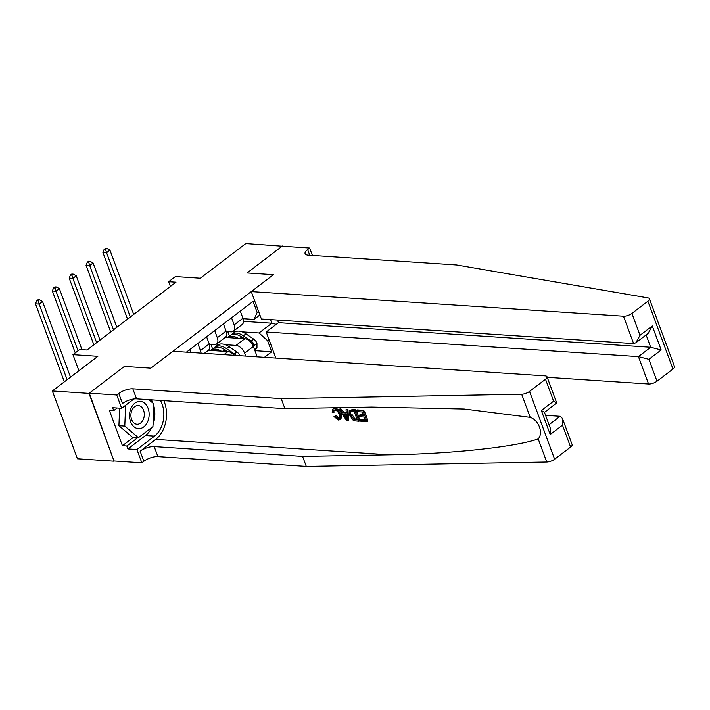 <?xml version="1.0" encoding="UTF-8"?>
<svg xmlns="http://www.w3.org/2000/svg" width="710" height="710" viewBox="0 0 710 710"><rect width="100%" height="100%" fill="white"/><g stroke="black" fill="none" stroke-linecap="round" stroke-linejoin="round"><path stroke-width="1.06" d="M114.088 461.216L89.274 393.189L124.383 366.431L88.998 393.393L114.088 461.216L77.452 458.793L52.362 390.97L97.865 356.305L72.953 354.654L78.908 370.744M282.536 246.21L245.811 243.557L200.318 278.231L175.405 276.58L168.66 281.719L170.418 286.45M88.998 393.393L52.362 390.97M72.953 354.654L79.689 349.515L87.019 350.003L175.991 282.207L168.66 281.719M282.447 245.98L247.062 272.951L273.439 274.69L150.768 368.17L172.938 351.272L545.156 375.874A6.31 2.334 -20.3 0 1 547.028 376.77A6.31 2.334 -20.3 0 1 545.511 379.246L529.536 391.423L554.625 459.246A6.31 2.334 159.7 0 1 546.753 462.041L306.294 466.443L157.922 456.628A10.517 3.887 -20.3 0 0 143.855 461.287L141.831 462.822L114.354 461.012M186.419 352.16L253.071 301.377L257.171 312.462L258.582 311.388M269.028 339.611L267.617 340.693L271.717 351.778L254.934 350.669M264.448 357.325L271.717 351.778M124.383 366.431L150.768 368.17L124.383 366.431M259.895 314.929L254.02 319.411L243.086 318.683M231.531 317.787L234.167 324.896A8.413 4.979 52.7 0 1 233.404 331.206A8.413 4.979 52.7 0 1 231.016 331.845L226.241 331.526M214.686 330.629L217.313 337.738A8.413 4.979 52.7 0 1 216.55 344.039A8.413 4.979 52.7 0 1 214.163 344.687L209.388 344.368M243.521 321.346L271.841 323.21L270.51 319.598M208.376 350.279L227.945 351.574A8.413 4.979 52.7 0 1 234.167 355.32M216.461 344.11L219.239 344.297M225.327 344.696L236.031 345.406A8.413 4.979 52.7 0 1 244.604 353.127L245.704 356.083M225.221 337.436L244.799 338.732A8.413 4.979 52.7 0 1 253.372 346.453L257.215 356.846M233.306 331.268L236.084 331.455M242.181 331.863L259.035 332.972L271.841 323.21L276.261 324.355M189.748 349.631L190.786 352.453M197.833 343.462L200.46 350.58A8.413 4.979 52.7 0 1 201.045 353.127M206.592 336.788L209.228 343.906A8.413 4.979 52.7 0 1 208.465 350.207L204.338 353.349M212.609 348.938L210.959 344.474M223.446 323.946L226.073 331.064A8.413 4.979 52.7 0 1 225.318 337.365L216.55 344.039M267.617 340.693L259.035 332.972M229.463 336.096L227.803 331.632M240.299 311.104L242.927 318.222A8.413 4.979 52.7 0 1 242.163 324.523L233.404 331.206M254.02 319.411L257.171 312.462M70.512 377.143L42.538 301.51L39.165 304.075L35.5 303.836L64.353 381.838M67.139 379.708L39.165 304.075L38.198 300.854L39.538 299.824L38.074 299.726L36.725 300.756L38.198 300.854M36.725 300.756L35.5 303.836M42.538 301.51L39.538 299.824M363.662 410.327L357.236 409.901L356.624 410.371L363.05 410.788L363.662 410.327A27.397 19.614 93.8 0 1 367.727 421.332L367.123 421.793L360.92 421.385L360.449 420.116L361.248 419.503L365.162 419.761M363.351 414.871L360.147 414.658L359.065 415.483L363.689 415.785L362.286 411.977L357.094 411.64L356.624 410.371M359.003 421.252L359.606 420.79A27.397 19.614 93.8 0 0 355.541 409.794L352.391 409.581L349.817 410.442L354.938 410.256L359.003 421.252L354.388 420.79L352.817 419.921L349.781 415.341L349.817 410.442M334.934 408.312L332.786 409.137L334.934 408.312C337.916 408.667 340.143 410.54 341.625 413.93L340.977 419.069L340.303 419.583L338.546 420.036L333.975 416.619L336.105 415.598L338.918 418.181L338.137 418.776L339.282 418.51L339.309 414.675C338.457 412.102 337.002 410.558 334.934 410.034L333.904 410.291L333.487 412.625L334.525 411.836M306.294 466.443L302.584 456.406L154.212 446.599A10.517 3.887 -20.3 0 0 140.145 451.249L155.712 439.383A27.397 19.614 93.8 0 0 163.85 400.653M302.584 456.406L389.24 454.817C450.264 453.992 515.407 447.034 538.189 438.904C543.594 433.118 538.792 420.134 530.228 417.365L464.171 409.022L371.578 407.07L284.923 408.658L136.551 398.842A10.517 3.887 -20.3 0 0 122.484 403.502L118.765 393.464L116.751 395L89.274 393.189M347.927 420.524L348.53 420.063L347.953 409.288L346.027 409.67L347.35 409.75L347.927 420.524L346.524 420.426L338.963 409.2L340.285 409.288L342.531 412.741L346.285 412.989L346.027 409.67M346.223 412.146L343.542 411.969L340.889 408.827L338.963 409.2M284.923 408.658L281.213 398.621L132.832 388.814A10.517 3.887 -20.3 0 0 118.765 393.464M570.591 447.069L562.489 425.166L562.444 418.447L572.118 444.593A6.31 2.334 159.7 0 1 570.591 447.069L554.625 459.246M530.228 417.365L521.664 394.227L281.213 398.621M151.842 427.447A23.661 16.942 -86.2 0 1 145.497 435.532L127.906 448.942L126.824 446.004L137.784 437.653M117.185 407.993L113.733 410.628L109.34 410.336L122.422 445.711L126.824 446.004M113.733 410.628L112.65 407.7L121.659 408.294L116.751 395M141.831 462.822L136.915 449.536L154.514 436.126A23.661 16.942 93.8 0 0 160.424 400.422M127.906 448.942L136.915 449.536M545.573 415.332L560.11 416.3L562.444 418.447M133.924 398.949L121.659 408.294M521.664 394.227A6.31 2.334 -20.3 0 0 529.536 391.423M151.416 399.828A23.661 16.942 -86.2 0 1 152.943 403.111M153.813 405.8A23.661 16.942 -86.2 0 1 153.04 424.58M122.422 445.711L133.391 437.36M562.489 425.166L550.223 434.511L550.179 427.802L544.428 412.261L541.34 410.504L553.614 401.159L556.702 402.916L544.481 412.404M333.975 416.619L336.105 415.598M335.093 416.371L338.137 418.776M334.348 408.756C337.161 409.235 339.229 411.232 340.543 414.746L341.625 413.93M340.543 414.746L340.303 419.583M333.487 412.625L332.111 412.182L332.786 409.137M346.604 417.214L346.382 414.232L343.374 414.028L346.755 419.211L346.604 417.214M347.35 409.75L347.953 409.288M342.531 412.741L343.542 411.969M340.285 409.288L340.889 408.827M345.3 416.974L346.311 416.202L345.06 414.143M354.166 411.445L350.562 411.96L351.024 415.448L353.979 419.459L357.299 419.903L354.166 411.445M350.873 411.578L351.352 411.365M354.938 410.256L355.541 409.794M351.787 410.052L352.391 409.581M351.024 415.448L352.107 414.622L354.805 418.829L353.979 419.459M355.515 419.787L356.313 419.175L354.805 418.829M357.041 419.228L356.313 419.175M360.449 420.116L365.41 420.444L364.159 417.054L359.535 416.752L359.065 415.483M363.05 410.788L367.123 421.793M649.41 298.75L674.5 366.573A6.31 2.334 159.7 0 1 672.973 369.058L647.893 301.235A6.31 2.334 -20.3 0 0 649.41 298.75A6.31 2.334 -20.3 0 0 648.044 297.916L456.592 264.972L308.22 255.165A10.517 3.887 159.7 0 1 305.096 253.674A10.517 3.887 159.7 0 1 307.634 249.547L309.658 248.003L282.181 246.184L247.062 272.951L273.439 274.69L251.26 291.588L261.404 318.994L633.613 343.596L623.478 316.198A6.31 2.334 -20.3 0 0 631.918 313.403L647.893 301.235M547.232 377.321L648.567 384.012L638.432 356.615L650.697 347.261L646.135 334.942M277.521 320.059L278.48 322.659L266.214 332.005L638.432 356.615L648.904 359.322L657.007 381.226L672.973 369.058M266.214 332.005L275.862 358.08M309.658 248.003L312.409 255.44M251.26 291.588L623.478 316.198M657.007 381.226A6.31 2.334 159.7 0 1 648.567 384.012M278.48 322.659L650.697 347.261L661.17 349.977L648.904 359.322M631.918 313.403L640.021 335.306L635.858 342.779L633.613 343.596M640.021 335.306L652.286 325.961L648.123 333.425L635.858 342.779M81.952 349.666L59.383 288.668L56.01 291.233L52.354 290.993L75.251 352.897M78.038 350.775L56.01 291.233L55.043 288.011L56.392 286.982L54.927 286.884L53.578 287.914L55.043 288.011M53.578 287.914L52.354 290.993M59.383 288.668L56.392 286.982M100.012 340.099L76.236 275.826L72.864 278.391L69.198 278.151L93.853 344.794M96.64 342.673L72.864 278.391L71.896 275.169L73.245 274.14L71.781 274.042L70.432 275.072L71.896 275.169M70.432 275.072L69.198 278.151M76.236 275.826L73.245 274.14M239.962 355.701A5.574 3.301 -127.3 0 0 236.892 351.983L229.09 346.675A16.09 9.532 -127.3 0 0 217.526 345.193L214.961 347.146A16.09 9.532 -127.3 0 0 214.207 347.838M221.271 351.13A16.09 9.532 -127.3 0 0 210.781 350.332A16.09 9.532 -127.3 0 0 210.657 350.429M235.995 355.444A5.574 3.301 -127.3 0 0 234.335 353.935L226.525 348.628A16.09 9.532 -127.3 0 0 214.961 347.146M224.067 349.32A13.357 7.908 52.7 0 1 226.215 350.554L227.697 351.556M210.781 350.332L213.346 348.379A16.09 9.532 52.7 0 1 224.91 349.861L227.369 351.53M116.866 327.257L93.09 262.984L89.717 265.558L86.052 265.309L110.707 331.952M113.493 329.83L89.717 265.558L88.75 262.327L90.099 261.298L88.626 261.2L87.286 262.23L88.75 262.327M87.286 262.23L86.052 265.309M93.09 262.984L90.099 261.298M254.588 349.737L256.976 347.918L256.967 343.232A5.574 3.301 -127.3 0 0 253.745 339.14L245.935 333.833A16.09 9.532 -127.3 0 0 234.371 332.351L231.815 334.303A16.09 9.532 -127.3 0 0 231.061 334.996M238.125 338.288A16.09 9.532 -127.3 0 0 227.635 337.49A16.09 9.532 -127.3 0 0 227.511 337.587M253.053 345.681L253.781 345.149L253.71 343.791A5.574 3.301 -127.3 0 0 251.18 341.093L243.379 335.786A16.09 9.532 -127.3 0 0 231.815 334.303M240.921 336.478A13.357 7.908 52.7 0 1 243.068 337.711L244.542 338.714M227.635 337.49L230.191 335.537A16.09 9.532 52.7 0 1 241.755 337.019L244.222 338.688M133.711 314.423L109.935 250.142L106.571 252.716L102.906 252.476L127.551 319.109M130.347 316.988L106.571 252.716L105.595 249.485L106.944 248.464L105.479 248.367L104.13 249.387L105.595 249.485M104.13 249.387L102.906 252.476M109.935 250.142L106.944 248.464M131.137 408.028A13.676 9.789 93.8 0 0 133.95 426.745A13.676 9.789 93.8 0 0 147.538 421.988A13.676 9.789 93.8 0 0 144.725 403.271A13.676 9.789 93.8 0 0 131.137 408.028M131.989 410.114A9.363 6.701 93.8 0 0 136.986 424.234A9.363 6.701 93.8 0 0 143.216 419.672A9.363 6.701 93.8 0 0 138.219 405.552A9.363 6.701 93.8 0 0 131.989 410.114M148.887 399.659L153.892 403.919L152.952 426.603L138.397 437.697L132.539 437.307L118.916 425.716L119.644 408.161M138.397 437.697L124.782 426.098L125.643 405.259M118.916 425.716L124.782 426.098M227.945 351.574L223.916 354.645M244.799 338.732L236.031 345.406M209.228 343.906L200.46 350.58M226.073 331.064L217.313 337.738M242.927 318.222L234.167 324.896M253.372 346.453L244.604 353.127M389.24 454.817L155.712 439.383M136.551 398.842L132.832 388.814M154.212 446.599L157.922 456.628M550.223 434.511L541.34 410.504M553.614 401.159L545.511 379.246M546.753 462.041L538.189 438.904M140.145 451.249L143.855 461.287M145.497 435.532L154.514 436.126M549.043 424.722L560.11 416.3M652.286 325.961L661.17 349.977M309.746 255.263L307.634 249.547M226.525 348.628L229.09 346.675M223.082 351.246L224.91 349.861M234.335 353.935L236.892 351.983M253.266 346.169L256.967 343.347M243.379 335.786L245.935 333.833M239.936 338.413L241.755 337.019M251.18 341.093L253.745 339.14M251.926 343.675L253.71 343.791M556.702 402.916L547.028 376.77"/></g></svg>
